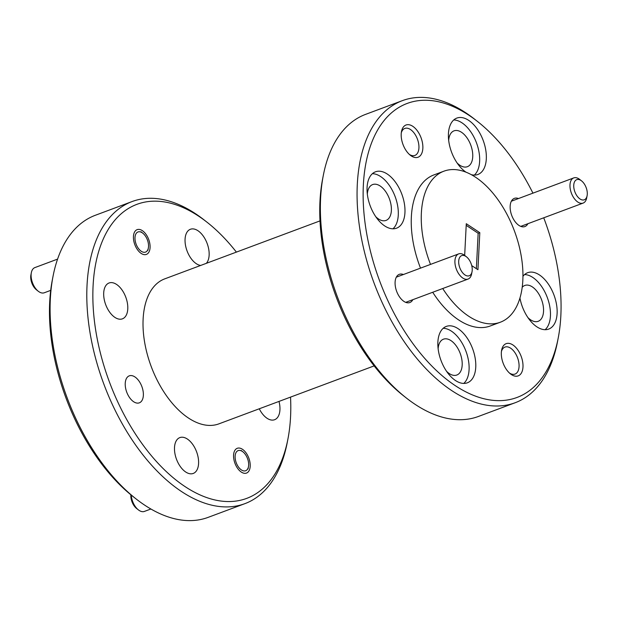 <?xml version="1.0" encoding="UTF-8"?>
<svg xmlns="http://www.w3.org/2000/svg" width="618" height="618" viewBox="0 0 618 618"><rect width="100%" height="100%" fill="white"/><g stroke="black" fill="none" stroke-linecap="round" stroke-linejoin="round"><path stroke-width="0.93" d="M532.932 193.148A156.933 87.91 69.5 0 0 477.343 121.344A156.933 87.91 69.5 0 0 468.938 115.265A156.933 87.91 69.5 0 0 363.361 184.983A156.933 87.91 69.5 0 0 455.242 385.632A156.933 87.91 69.5 0 0 558.224 337.969A156.933 87.91 69.5 0 0 543.732 217.799M558.224 337.969L557.521 341.615A161.236 90.313 -110.5 0 1 515.149 402.743A161.236 90.313 -110.5 0 1 451.719 390.584A161.236 90.313 -110.5 0 1 360.472 232.855A161.236 90.313 -110.5 0 1 402.364 100.649A161.236 90.313 -110.5 0 1 465.794 112.808A161.236 90.313 -110.5 0 1 474.423 119.05L477.343 121.344M402.364 100.649L365.655 114.345A161.236 90.313 69.5 0 0 323.291 175.481A161.236 90.313 69.5 0 0 406.389 398.038A161.236 90.313 69.5 0 0 415.018 404.288A161.236 90.313 69.5 0 0 478.448 416.447L515.149 402.743M236.393 252.105A156.933 87.91 69.5 0 0 207.069 222.256A156.933 87.91 69.5 0 0 198.672 216.176A156.933 87.91 69.5 0 0 93.086 285.895A156.933 87.91 69.5 0 0 184.975 486.544A156.933 87.91 69.5 0 0 287.949 438.88A156.933 87.91 69.5 0 0 290.537 397.111M287.949 438.88L287.246 442.519A161.236 90.313 -110.5 0 1 244.882 503.655A161.236 90.313 -110.5 0 1 181.445 491.488A161.236 90.313 -110.5 0 1 90.205 333.759A161.236 90.313 -110.5 0 1 132.09 201.553A161.236 90.313 -110.5 0 1 195.52 213.712A161.236 90.313 -110.5 0 1 204.149 219.962L207.069 222.256M132.09 201.553L95.388 215.257A161.236 90.313 69.5 0 0 53.017 276.385A161.236 90.313 69.5 0 0 136.114 498.95A161.236 90.313 69.5 0 0 144.743 505.192A161.236 90.313 69.5 0 0 208.173 517.351L244.882 503.655M133.666 401.754A14.407 8.065 -110.5 0 1 125.516 387.664A14.407 8.065 -110.5 0 1 129.255 375.852A14.407 8.065 -110.5 0 1 134.925 376.934A14.407 8.065 -110.5 0 1 143.075 391.024A14.407 8.065 -110.5 0 1 139.328 402.836A14.407 8.065 -110.5 0 1 133.666 401.754M241.306 472.075A13.217 7.408 -110.5 0 1 233.828 459.135A13.217 7.408 -110.5 0 1 237.258 448.297A13.217 7.408 -110.5 0 1 242.465 449.294A13.217 7.408 -110.5 0 1 249.942 462.225A13.217 7.408 -110.5 0 1 246.512 473.071A13.217 7.408 -110.5 0 1 241.306 472.075M141.182 253.419A13.217 7.408 -110.5 0 1 133.697 240.487A13.217 7.408 -110.5 0 1 137.134 229.649A13.217 7.408 -110.5 0 1 142.333 230.645A13.217 7.408 -110.5 0 1 149.819 243.577A13.217 7.408 -110.5 0 1 146.381 254.415A13.217 7.408 -110.5 0 1 141.182 253.419M185.709 472.005A19.135 10.715 -110.5 0 1 174.879 453.288A19.135 10.715 -110.5 0 1 179.853 437.598A19.135 10.715 -110.5 0 1 187.378 439.043A19.135 10.715 -110.5 0 1 198.208 457.76A19.135 10.715 -110.5 0 1 193.233 473.45A19.135 10.715 -110.5 0 1 185.709 472.005M279.004 401.414A19.135 10.715 -110.5 0 1 274.593 419.722A19.135 10.715 -110.5 0 1 267.069 418.286A19.135 10.715 -110.5 0 1 259.266 408.784M200.672 265.446A19.135 10.715 -110.5 0 1 196.261 263.67A19.135 10.715 -110.5 0 1 185.439 244.952A19.135 10.715 -110.5 0 1 190.406 229.27A19.135 10.715 -110.5 0 1 197.93 230.707A19.135 10.715 -110.5 0 1 208.196 246.798A19.135 10.715 -110.5 0 1 206.358 263.314M114.909 317.397A19.135 10.715 -110.5 0 1 104.079 298.679A19.135 10.715 -110.5 0 1 109.046 282.99A19.135 10.715 -110.5 0 1 116.578 284.434A19.135 10.715 -110.5 0 1 127.401 303.152A19.135 10.715 -110.5 0 1 122.434 318.834A19.135 10.715 -110.5 0 1 114.909 317.397M412.778 126.304A17.196 9.633 69.5 0 0 401.491 131.534A17.196 9.633 69.5 0 0 410.36 155.272A17.196 9.633 69.5 0 0 411.279 155.937A17.196 9.633 69.5 0 0 422.851 148.297A17.196 9.633 69.5 0 0 412.778 126.304M409.371 154.43A14.407 8.065 69.5 0 0 414.894 155.427A14.407 8.065 69.5 0 0 418.641 143.615A14.407 8.065 69.5 0 0 410.491 129.525A14.407 8.065 69.5 0 0 404.821 128.436A14.407 8.065 69.5 0 0 401.298 132.808M512.909 344.96A17.196 9.633 69.5 0 0 501.623 350.182A17.196 9.633 69.5 0 0 510.491 373.921A17.196 9.633 69.5 0 0 511.41 374.585A17.196 9.633 69.5 0 0 522.982 366.945A17.196 9.633 69.5 0 0 512.909 344.96M509.502 373.087A14.407 8.065 69.5 0 0 515.026 374.075A14.407 8.065 69.5 0 0 518.772 362.264A14.407 8.065 69.5 0 0 510.615 348.173A14.407 8.065 69.5 0 0 504.952 347.092A14.407 8.065 69.5 0 0 501.43 351.457M518.479 198.548A15.048 8.428 69.5 0 0 510.406 204.071A15.048 8.428 69.5 0 0 518.162 224.844A15.048 8.428 69.5 0 0 518.965 225.423A15.048 8.428 69.5 0 0 527.88 223.724M403.423 274.516A15.048 8.428 69.5 0 0 395.35 280.039A15.048 8.428 69.5 0 0 403.106 300.811A15.048 8.428 69.5 0 0 403.909 301.399A15.048 8.428 69.5 0 0 412.824 299.691M457.111 162.974A19.135 10.715 69.5 0 0 459.862 165.253A19.135 10.715 69.5 0 0 467.386 166.698A19.135 10.715 69.5 0 0 472.361 151.008A19.135 10.715 69.5 0 0 461.53 132.291A19.135 10.715 69.5 0 0 454.006 130.846A19.135 10.715 69.5 0 0 448.683 140.402M527.911 317.582A19.135 10.715 69.5 0 0 530.661 319.861A19.135 10.715 69.5 0 0 538.193 321.306A19.135 10.715 69.5 0 0 543.16 305.616A19.135 10.715 69.5 0 0 532.337 286.899A19.135 10.715 69.5 0 0 524.806 285.462A19.135 10.715 69.5 0 0 522.195 287.308M446.559 371.302A19.135 10.715 69.5 0 0 449.309 373.589A19.135 10.715 69.5 0 0 456.833 375.026A19.135 10.715 69.5 0 0 461.808 359.344A19.135 10.715 69.5 0 0 450.978 340.626A19.135 10.715 69.5 0 0 443.454 339.182A19.135 10.715 69.5 0 0 438.131 348.73M375.752 216.694A19.135 10.715 69.5 0 0 378.51 218.973A19.135 10.715 69.5 0 0 386.034 220.417A19.135 10.715 69.5 0 0 391.001 204.728A19.135 10.715 69.5 0 0 380.178 186.01A19.135 10.715 69.5 0 0 372.646 184.573A19.135 10.715 69.5 0 0 367.324 194.122M387.324 174.075A30.097 16.856 69.5 0 0 375.489 171.804A30.097 16.856 69.5 0 0 367.671 196.485A30.097 16.856 69.5 0 0 384.697 225.925A30.097 16.856 69.5 0 0 396.54 228.196A30.097 16.856 69.5 0 0 404.357 203.523A30.097 16.856 69.5 0 0 387.324 174.075M392.963 228.807A30.097 16.856 69.5 0 0 397.065 202.951A30.097 16.856 69.5 0 0 380.657 176.57A30.097 16.856 69.5 0 0 372.391 173.689M458.131 328.691A30.097 16.856 69.5 0 0 446.289 326.42A30.097 16.856 69.5 0 0 438.471 351.094A30.097 16.856 69.5 0 0 455.505 380.541A30.097 16.856 69.5 0 0 467.347 382.812A30.097 16.856 69.5 0 0 475.165 358.131A30.097 16.856 69.5 0 0 458.131 328.691M463.77 383.415A30.097 16.856 69.5 0 0 467.872 357.567A30.097 16.856 69.5 0 0 451.457 331.178A30.097 16.856 69.5 0 0 443.191 328.297M471.287 174.655A30.097 16.856 69.5 0 0 477.899 174.477A30.097 16.856 69.5 0 0 485.717 149.803A30.097 16.856 69.5 0 0 468.683 120.356A30.097 16.856 69.5 0 0 456.841 118.084A30.097 16.856 69.5 0 0 449.016 142.735A30.097 16.856 69.5 0 0 466.011 172.175M474.323 175.087A30.097 16.856 69.5 0 0 478.425 149.232A30.097 16.856 69.5 0 0 462.009 122.851A30.097 16.856 69.5 0 0 453.743 119.969M519.939 298.007A30.097 16.856 69.5 0 0 536.857 326.814A30.097 16.856 69.5 0 0 548.699 329.085A30.097 16.856 69.5 0 0 556.517 304.411A30.097 16.856 69.5 0 0 539.483 274.964A30.097 16.856 69.5 0 0 527.648 272.7A30.097 16.856 69.5 0 0 522.944 276.331M545.122 329.695A30.097 16.856 69.5 0 0 549.224 303.847A30.097 16.856 69.5 0 0 532.816 277.459A30.097 16.856 69.5 0 0 524.551 274.577M320 220.889L164.751 278.857A77.389 43.353 69.5 0 0 144.643 342.31A77.389 43.353 69.5 0 0 188.444 418.023A77.389 43.353 69.5 0 0 218.888 423.863L374.145 365.895M432.708 292.268A80.618 45.16 69.5 0 0 458.579 319.892A80.618 45.16 69.5 0 0 490.29 325.972L500.302 322.233A80.618 45.16 69.5 0 0 521.244 256.13A80.618 45.16 69.5 0 0 475.621 177.266A80.618 45.16 69.5 0 0 443.909 171.186A80.618 45.16 69.5 0 0 430.522 264.404M442.72 288.529A80.618 45.16 69.5 0 0 468.583 316.153A80.618 45.16 69.5 0 0 500.302 322.233M466.196 225.338L478.154 233.264L479.807 232.677L466.281 223.708L464.674 255.419M478.154 233.264L476.362 268.675M471.727 265.601L477.93 269.711L479.807 232.677M136.114 498.95L133.194 496.656A156.933 87.91 -110.5 0 1 52.314 280.031L53.017 276.385M443.909 171.186L433.898 174.925A80.618 45.16 69.5 0 0 420.51 268.142M406.389 398.038L403.469 395.744A156.933 87.91 -110.5 0 1 322.588 179.12L323.291 175.481M464.991 274.956A10.745 6.018 69.5 0 0 472.044 271.696A10.745 6.018 69.5 0 0 466.505 256.856A10.745 6.018 69.5 0 0 465.933 256.439A10.745 6.018 69.5 0 0 458.695 261.213A10.745 6.018 69.5 0 0 464.991 274.956M472.044 271.696L471.604 273.967A13.434 7.524 -110.5 0 1 468.073 279.066A13.434 7.524 -110.5 0 1 462.789 278.054A13.434 7.524 -110.5 0 1 455.188 264.906A13.434 7.524 -110.5 0 1 458.672 253.89A13.434 7.524 -110.5 0 1 463.964 254.902A13.434 7.524 -110.5 0 1 464.682 255.427L466.505 256.856M580.047 198.988A10.745 6.018 69.5 0 0 587.1 195.721A10.745 6.018 69.5 0 0 581.561 180.881A10.745 6.018 69.5 0 0 580.982 180.464A10.745 6.018 69.5 0 0 573.751 185.238A10.745 6.018 69.5 0 0 580.047 198.988M587.1 195.721L586.66 197.999A13.434 7.524 -110.5 0 1 583.129 203.09A13.434 7.524 -110.5 0 1 577.845 202.078A13.434 7.524 -110.5 0 1 570.244 188.93A13.434 7.524 -110.5 0 1 573.728 177.914A13.434 7.524 -110.5 0 1 579.02 178.926A13.434 7.524 -110.5 0 1 579.738 179.452L581.561 180.881M241.414 469.943A10.745 6.018 69.5 0 0 248.467 466.675A10.745 6.018 69.5 0 0 242.928 451.843A10.745 6.018 69.5 0 0 242.356 451.426A10.745 6.018 69.5 0 0 235.126 456.2A10.745 6.018 69.5 0 0 241.414 469.943M131.255 495.111A13.434 7.524 69.5 0 0 138.393 509.889A13.434 7.524 69.5 0 0 139.112 510.406A13.434 7.524 69.5 0 0 144.396 511.426L150.885 509M138.393 509.889L136.57 508.459A10.745 6.018 -110.5 0 1 130.877 494.794M141.29 251.294A10.745 6.018 69.5 0 0 148.343 248.027A10.745 6.018 69.5 0 0 142.797 233.187A10.745 6.018 69.5 0 0 142.225 232.77A10.745 6.018 69.5 0 0 134.994 237.544A10.745 6.018 69.5 0 0 141.29 251.294M57.582 259.112L34.871 267.594A13.434 7.524 69.5 0 0 31.34 272.692A13.434 7.524 69.5 0 0 38.262 291.24A13.434 7.524 69.5 0 0 38.98 291.758A13.434 7.524 69.5 0 0 44.272 292.77L50.707 290.367M38.262 291.24L36.439 289.803A10.745 6.018 -110.5 0 1 30.9 274.971L31.34 272.692M468.073 279.066L405.709 302.349M458.672 253.89L396.308 277.173M583.129 203.09L520.765 226.373M573.728 177.914L511.364 201.205M242.928 451.843L241.105 450.406M248.467 466.675L248.034 468.954M142.797 233.187L140.974 231.758M148.343 248.027L147.903 250.305"/></g></svg>
